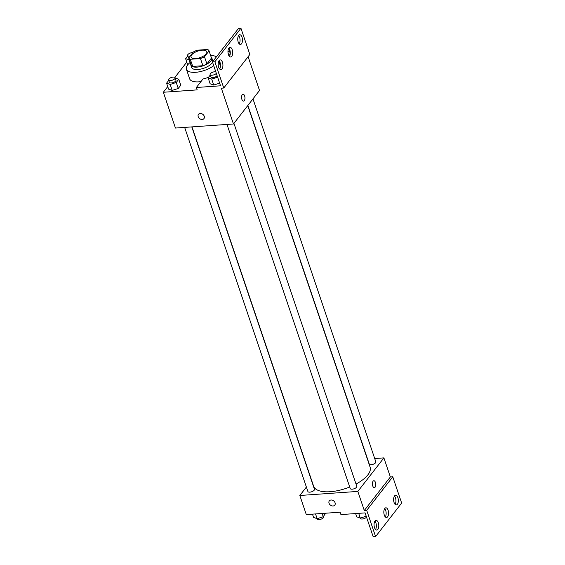 <?xml version="1.0" encoding="UTF-8"?>
<svg xmlns="http://www.w3.org/2000/svg" width="565" height="565" viewBox="0 0 565 565"><rect width="100%" height="100%" fill="white"/><g stroke="black" fill="none" stroke-linecap="round" stroke-linejoin="round"><path stroke-width="0.85" d="M202.178 50.186A8.313 3.454 161.3 0 1 206.79 51.712A8.313 3.454 161.3 0 1 200.024 57.651A8.313 3.454 161.3 0 1 191.048 57.037A8.313 3.454 161.3 0 1 194.141 52.792A8.313 3.454 161.3 0 1 202.178 50.186M193.35 51.987L188.774 57.863A10.728 4.464 161.3 0 0 190.299 59.269L200.469 58.555A10.728 4.464 161.3 0 0 204.488 56.761L209.057 50.885A10.728 4.464 161.3 0 0 207.532 49.48L197.362 50.193A10.728 4.464 161.3 0 0 193.35 51.987M204.488 56.761L206.91 63.923L211.48 58.04L209.057 50.885M206.91 63.923A10.728 4.464 161.3 0 1 202.899 65.717L200.469 58.555M188.774 57.863L191.196 65.024A10.728 4.464 161.3 0 0 192.722 66.43L202.899 65.717M190.808 63.873A11.081 4.612 -18.7 0 0 190.843 65.081A11.081 4.612 -18.7 0 0 199.848 66.712A11.081 4.612 -18.7 0 0 211.006 60.851A11.081 4.612 -18.7 0 0 211.833 57.976A11.081 4.612 -18.7 0 0 211.126 56.994M212.511 62.086A11.081 4.612 161.3 0 1 211.811 63.238A11.081 4.612 161.3 0 1 200.653 69.1A11.081 4.612 161.3 0 1 191.655 67.468L190.843 65.081M211.833 57.976L212.645 60.363A11.081 4.612 161.3 0 1 212.638 61.712M192.722 66.43L190.299 59.269M210.611 55.476A16.618 6.914 161.3 0 1 216.437 56.832M213.725 65.688A16.618 6.914 161.3 0 1 197.333 72.129A16.618 6.914 161.3 0 1 186.408 69.248A16.618 6.914 161.3 0 1 190.292 62.355M200.942 81.621A16.618 6.914 161.3 0 1 189.635 78.789L186.408 69.248M186.775 62.122L174.896 77.398M167.741 86.593L163.342 92.257L197.178 89.884L196.366 87.497L220.534 85.802L212.461 61.945L214.877 61.776L223.761 88.02L221.346 88.189L233.458 123.982L259.526 90.457L248.106 56.712M187.637 64.664L185.617 58.696L189.459 59.883M168.737 80.4L166.583 83.168L168.603 89.136L172.184 90.407L178.272 88.458L180.779 85.23L178.759 79.262L175.242 78.012M212.461 61.945L238.529 28.42L240.944 28.25L249.829 54.494L223.761 88.02M163.342 92.257L175.454 128.05L233.458 123.982M243.501 101.128A3.461 1.681 86 0 0 244.271 100.655A3.461 1.681 -94 0 1 243.501 101.128A3.461 1.681 -94 0 1 241.587 97.787A3.461 1.681 -94 0 1 243.021 94.221A3.461 1.681 -94 0 1 244.829 96.714A3.461 1.681 -94 0 1 244.271 100.655A3.461 1.681 86 0 0 244.822 96.714A3.461 1.681 86 0 0 243.021 94.221M198.492 114.342A3.461 2.663 -142.1 0 0 198.209 116.68A3.461 2.663 37.9 0 1 198.492 114.342A3.461 2.663 37.9 0 1 202.863 114.363A3.461 2.663 37.9 0 1 203.958 118.593A3.461 2.663 37.9 0 1 200.879 119.264A3.461 2.663 37.9 0 1 198.202 116.68A3.461 2.663 -142.1 0 0 200.886 119.264A3.461 2.663 -142.1 0 0 203.958 118.593M240.944 28.25L214.877 61.776M238.211 42.043A4.845 2.352 86 0 0 240.45 44.437A4.845 2.352 86 0 0 242.456 39.437A4.845 2.352 86 0 0 239.772 34.762A4.845 2.352 86 0 0 238.211 42.043M218.655 67.186A4.845 2.352 86 0 0 220.894 69.58A4.845 2.352 86 0 0 222.9 64.579A4.845 2.352 86 0 0 220.216 59.904A4.845 2.352 86 0 0 218.655 67.186M228.43 54.614A4.845 2.352 86 0 0 230.675 57.009A4.845 2.352 86 0 0 232.681 52.008A4.845 2.352 86 0 0 229.997 47.333A4.845 2.352 86 0 0 228.43 54.614M208.527 77.285A17.282 7.19 161.3 0 1 202.983 78.994L196.366 87.497M210.272 75.046L208.118 77.815L210.138 83.782L213.718 85.054L219.637 83.154L213.718 85.054L211.698 79.086L217.617 77.186M219.679 63.873A17.282 7.19 161.3 0 1 220.477 64.664M239.193 43.83A4.845 2.352 86 0 0 238.614 35.538M219.637 68.972A4.845 2.352 86 0 0 219.058 60.681M229.418 56.401A4.845 2.352 86 0 0 228.832 48.11M247.731 105.627L370.096 467.135A29.804 12.402 161.3 0 1 356.028 484.05M349.714 486.995A29.804 12.402 161.3 0 1 313.632 486.246L191.994 126.885M233.938 123.361L356.798 486.331A3.461 1.441 161.3 0 1 353.98 488.803A3.461 1.441 161.3 0 1 350.236 488.548L226.989 124.434M252.972 98.889L375.831 461.859A3.461 1.441 161.3 0 1 373.013 464.331A3.461 1.441 161.3 0 1 369.27 464.077L247.873 105.436M191.789 126.899L314.458 489.297A3.461 1.441 161.3 0 1 311.64 491.776A3.461 1.441 161.3 0 1 307.897 491.522L184.649 127.4M306.385 487.051L299.824 495.484L357.829 491.416L383.896 457.89L374.701 458.54M374.334 487.652A3.461 1.681 86 0 0 375.104 487.178A3.461 1.681 -94 0 1 374.334 487.652A3.461 1.681 -94 0 1 372.42 484.318A3.461 1.681 -94 0 1 373.853 480.744A3.461 1.681 -94 0 1 375.654 483.237A3.461 1.681 -94 0 1 375.104 487.178A3.461 1.681 86 0 0 375.654 483.237A3.461 1.681 86 0 0 373.846 480.744M299.824 495.484L306.287 514.574L340.123 512.201L340.928 514.588L365.096 512.893L373.175 536.75L375.591 536.581L366.706 510.336L364.291 510.506L390.359 476.98L383.896 457.89M364.291 510.506L357.829 491.416M375.591 536.581L401.659 503.055L392.774 476.811L390.359 476.98M329.324 500.865A3.461 2.663 -142.1 0 0 329.035 503.203A3.461 2.663 37.9 0 1 329.324 500.865A3.461 2.663 37.9 0 1 333.696 500.894A3.461 2.663 37.9 0 1 334.791 505.117A3.461 2.663 37.9 0 1 331.712 505.795A3.461 2.663 37.9 0 1 329.035 503.203A3.461 2.663 -142.1 0 0 331.712 505.795A3.461 2.663 -142.1 0 0 334.791 505.117M384.299 515.103A4.845 2.352 86 0 0 386.538 517.498A4.845 2.352 86 0 0 388.543 512.497A4.845 2.352 86 0 0 385.86 507.822A4.845 2.352 86 0 0 384.299 515.103M378.324 522.787A4.845 2.352 86 0 0 376.085 520.393A4.845 2.352 86 0 0 374.079 525.394A4.845 2.352 86 0 0 376.763 530.069A4.845 2.352 86 0 0 378.324 522.787M397.88 497.645A4.845 2.352 86 0 0 395.641 495.251A4.845 2.352 86 0 0 393.636 500.251A4.845 2.352 86 0 0 396.319 504.926A4.845 2.352 86 0 0 397.88 497.645M366.706 510.336L392.774 476.811M385.281 516.89A4.845 2.352 86 0 0 384.701 508.599M375.506 529.462A4.845 2.352 86 0 0 375.909 522.957A4.845 2.352 86 0 0 374.927 521.17M395.062 504.319A4.845 2.352 86 0 0 395.465 497.814A4.845 2.352 86 0 0 394.476 496.028M312.459 514.136L313.568 517.413L317.149 518.684L323.237 516.735L325.645 513.218M317.149 518.684L315.531 513.924M323.237 516.735L322.128 513.458M323.59 516.283L323.745 516.735A3.461 1.441 161.3 0 1 320.927 519.214A3.461 1.441 161.3 0 1 317.184 518.96L317.085 518.663M355.611 513.557L356.72 516.834L360.293 518.105L366.219 516.205M360.293 518.105L358.683 513.338M366.544 517.166A3.461 1.441 161.3 0 1 363.041 518.903A3.461 1.441 161.3 0 1 360.336 518.373L360.23 518.084M187.771 55.928L185.617 58.696M188.936 58.329A3.461 1.441 161.3 0 1 188.42 57.856L187.615 55.469A3.461 1.441 161.3 0 1 188.908 53.703A3.461 1.441 161.3 0 1 192.255 52.616A3.461 1.441 161.3 0 1 192.863 52.609M190.066 62.538L189.197 59.968M190.207 56.02A3.461 1.441 161.3 0 1 187.615 55.469M166.583 83.168L170.164 84.446L176.252 82.49L178.759 79.262M175.143 77.723L175.955 80.11A3.461 1.441 161.3 0 1 173.137 82.582A3.461 1.441 161.3 0 1 169.394 82.328L168.582 79.94A3.461 1.441 161.3 0 1 169.874 78.175A3.461 1.441 161.3 0 1 173.222 77.087A3.461 1.441 161.3 0 1 175.143 77.723A3.461 1.441 161.3 0 1 172.325 80.195A3.461 1.441 161.3 0 1 168.582 79.94M168.603 89.136L172.184 90.407L170.164 84.446M172.184 90.407L178.272 88.458L176.252 82.49M178.272 88.458L180.779 85.23M229.305 50.568L227.985 52.263M228.182 53.71L230.153 54.41M230.287 52.884A3.461 1.441 161.3 0 1 229.955 52.503L229.15 50.115A3.461 1.441 161.3 0 1 229.496 49.106M230.047 50.702A3.461 1.441 161.3 0 1 229.15 50.115M208.118 77.815L211.698 79.086M217.137 75.759A3.461 1.441 161.3 0 1 213.634 77.504A3.461 1.441 161.3 0 1 210.929 76.974L210.116 74.587A3.461 1.441 161.3 0 1 211.409 72.821A3.461 1.441 161.3 0 1 214.756 71.734A3.461 1.441 161.3 0 1 215.788 71.776M210.138 83.782L213.718 85.054M216.331 73.372A3.461 1.441 161.3 0 1 212.828 75.117A3.461 1.441 161.3 0 1 210.116 74.587M220.477 66.232L218.768 61.19"/></g></svg>
